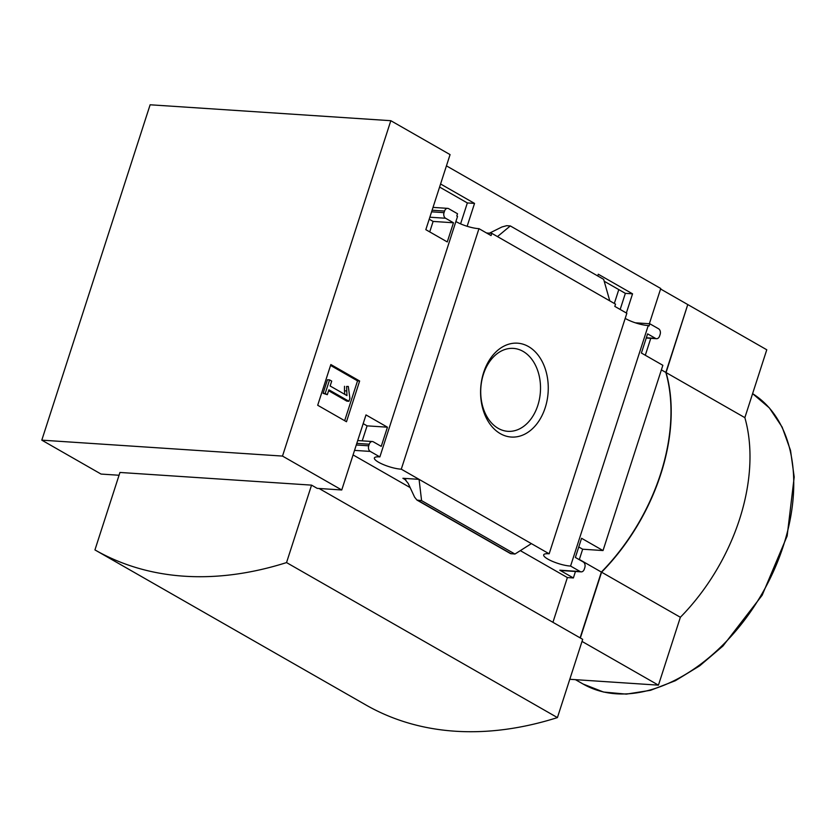 <?xml version="1.0" encoding="UTF-8"?>
<svg xmlns="http://www.w3.org/2000/svg" width="836" height="836" viewBox="0 0 836 836"><rect width="100%" height="100%" fill="white"/><g stroke="black" fill="none" stroke-linecap="round" stroke-linejoin="round"><path stroke-width="1.25" d="M604.209 281.251L625.359 293.352L620.166 309.456M439.59 187.055L467.345 202.939L460.594 223.86M446.445 165.862L660.743 288.493L649.363 323.731M660.586 289.005L687.767 304.565L665.843 372.438A169.102 111.063 119.8 0 1 601.366 572.064L579.348 559.462M282.495 456.08L41.8 440.154L150.125 104.782L390.82 120.697L282.495 456.08L341.746 489.98L365.99 414.917L387.444 427.196L381.247 446.361L373.347 441.836A4.316 3.093 93.8 0 0 372.344 441.523A4.316 3.093 93.8 0 0 369.24 444.219L368.718 445.807A4.316 3.093 93.8 0 0 370.254 451.419L379.857 456.916L457.543 216.399L456.801 215.981L457.522 213.744L448.66 208.666A4.316 3.093 93.8 0 0 447.657 208.363A4.316 3.093 93.8 0 0 444.553 211.048L444.031 212.647A4.316 3.093 93.8 0 0 445.567 218.248L453.467 222.773L447.27 241.938L425.827 229.67L450.071 154.608L390.82 120.697M379.857 456.916A16.386 3.772 -162.1 0 0 374.382 457.971A16.386 3.772 -162.1 0 0 383.62 464.68A16.386 3.772 -162.1 0 0 401.28 469.174L549.158 553.798L626.843 313.281L614.805 306.394L615.536 304.158L491.777 233.338L491.056 235.574L478.965 228.656A16.386 3.772 17.9 0 1 455.892 221.519M635.339 322.811L649.791 323.762L649.06 325.998L648.255 325.538A16.386 3.772 17.9 0 1 625.192 318.391M597.73 275.964L598.294 274.229L632.549 293.833L625.359 293.352M632.549 293.833L626.352 312.998M440.582 183.983L474.534 203.409L467.345 202.939M486.542 232.993L491.777 233.338M474.534 203.409L467.146 226.284M528.488 346.553A47.035 33.774 -86.2 0 1 534.047 427.144A47.035 33.774 -86.2 0 1 480.731 396.63A47.035 33.774 -86.2 0 1 528.488 346.553M401.28 469.174L478.965 228.656M41.8 440.154L101.051 474.064L119.057 475.256M346.48 421.731L359.637 381.007L330.847 364.538L317.701 405.261L346.48 421.731M549.158 553.798A16.386 3.772 -162.1 0 0 543.682 554.853A16.386 3.772 -162.1 0 0 552.92 561.562A16.386 3.772 -162.1 0 0 570.58 566.056L648.255 325.538M570.58 566.056L580.184 571.552A4.316 3.093 93.8 0 0 581.187 571.855A4.316 3.093 93.8 0 0 584.291 569.17L584.813 567.571A4.316 3.093 93.8 0 0 583.277 561.97L575.377 557.445L581.563 538.279L603.017 550.558L662.854 365.301L641.4 353.022L647.597 333.857L655.497 338.381A4.316 3.093 93.8 0 0 656.5 338.695A4.316 3.093 93.8 0 0 659.604 336.009L660.126 334.41A4.316 3.093 93.8 0 0 658.59 328.799L649.791 323.762M341.746 489.98L317.199 488.36L311.556 485.131L286.539 562.586L557.424 717.591A452.255 297.041 119.8 0 1 365.823 704.926L94.959 549.921A452.255 297.041 119.8 0 1 94.938 549.91L119.956 472.455L311.556 485.131M552.93 622.308L567.383 577.561L573.371 577.958L575.461 571.479M645.298 355.258L650.774 338.308M579.275 559.681L582.661 549.21L603.017 550.558M580.184 571.552L559.827 570.204A4.316 3.093 93.8 0 0 560.831 570.518L581.187 571.855M559.827 570.204L573.371 577.958M582.661 549.21L578.763 546.974M531.372 543.619L514.945 554.049L510.545 553.62L416.955 500.064L421.584 500.628L419.066 479.352L402.9 478.286L404.446 478.788L408.177 483.375L414.625 497.201L416.955 500.064M362.228 440.854L367.077 425.848L363.19 423.622M497.472 236.598L510.305 225.929L603.665 279.36L609.778 300.866M429.725 231.896L433.111 221.425L429.213 219.199M510.305 225.929L506.637 225.689L501.893 226.995L489.426 233.181M661.37 369.878L665.843 372.438M580.111 637.858L601.366 572.064M319.07 488.485L582.692 639.341L557.424 717.591M687.735 304.67L666.073 372.563A169.102 111.063 119.8 0 1 601.596 572.19L580.341 637.993M687.997 304.691L766.769 349.772L744.855 417.645A169.102 111.063 119.8 0 1 680.368 617.271L658.444 685.154L569.797 679.292M666.073 372.563L744.855 417.645M601.596 572.19L680.368 617.271M582.023 641.421L658.444 685.154M344.672 420.696L357.536 380.871L359.637 381.007M357.536 380.871L330.565 365.426M349.887 398.323L348.309 386.472L346.606 386.431L346.961 395.606L330.136 385.981L331.714 381.111L329.572 379.889L325.183 393.463L327.325 394.686L328.903 389.816L348.936 401.28L349.887 398.323M346.606 386.431L348.309 386.472M328.611 390.715L346.846 401.144L348.936 401.28M329.572 379.889L327.472 379.753L323.093 393.328L327.325 394.686M323.093 393.328L325.183 393.463M344.516 386.295L344.484 390.809L346.574 390.945M344.484 390.809L344.777 394.362M567.383 577.561L520.326 550.631M410.131 487.576L353.074 454.92M387.444 427.196L367.077 425.848M453.467 222.773L433.111 221.425M514.945 554.049L421.584 500.628M286.539 562.586A452.255 297.041 119.8 0 1 94.949 549.921L365.823 704.926M523.054 351.371A41.56 29.845 -86.2 0 1 539.387 399.399A41.56 29.845 -86.2 0 1 506.919 431.24A41.56 29.845 -86.2 0 1 480.836 387.894A41.56 29.845 -86.2 0 1 512.405 348.351A41.56 29.845 -86.2 0 1 523.054 351.371M614.324 303.468L618.797 289.601M583.1 684.036A168.141 110.436 -60.2 0 0 761.356 594.866A168.141 110.436 -60.2 0 0 752.599 393.651L769.36 407.916L782.151 427.102L790.532 450.447L794.2 477.042L787.146 536.001L762.15 595.263L722.941 646.029L699.763 665.78L675.331 680.723L650.544 690.306L626.3 694.131L603.519 692.03L583.1 684.036L575.44 679.658M406.003 480.063L402.9 478.286M370.254 451.419L354.537 450.385M368.718 445.807L356.282 444.992M369.24 444.219L356.794 443.393M655.497 338.381L646.332 337.775M445.567 218.248L429.85 217.214M444.031 212.647L431.595 211.821M444.553 211.048L432.107 210.223M511.277 553.808L417.916 500.377M372.344 441.523L357.714 440.562M656.5 338.695L646.249 338.016M447.657 208.363L433.027 207.391"/></g></svg>
